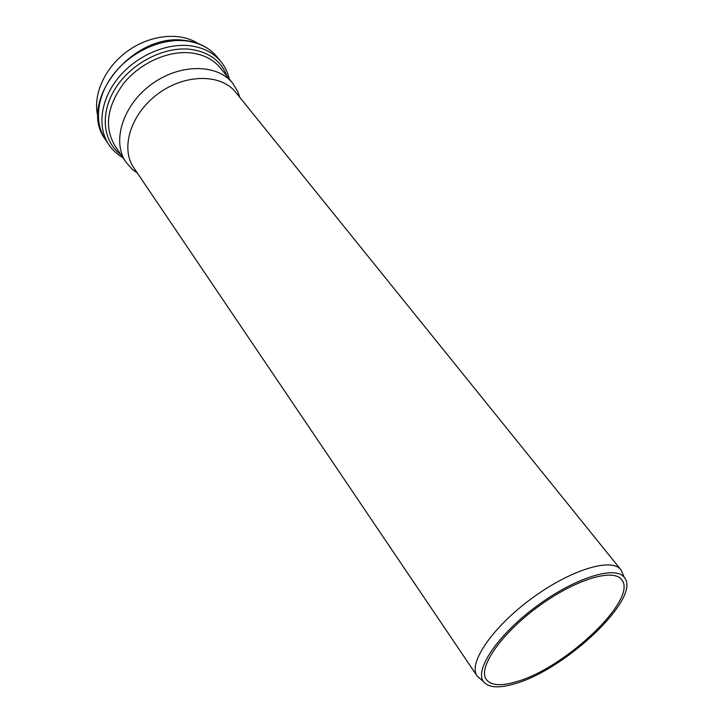 <?xml version="1.0" encoding="UTF-8"?>
<svg xmlns="http://www.w3.org/2000/svg" width="723" height="723" viewBox="0 0 723 723"><rect width="100%" height="100%" fill="white"/><g stroke="black" fill="none" stroke-linecap="round" stroke-linejoin="round"><path stroke-width="1.08" d="M239.801 97.37L237.813 91.622L232.725 83.262C217.352 63.588 179.548 63.371 151.143 84.555C122.549 105.495 111.667 141.699 125.956 162.169L132.454 169.48L137.37 173.068M197.939 43.461C179.864 31.631 149.67 34.704 126.823 51.649C103.913 68.522 92.119 96.484 98.12 117.234M623.118 574.668L621.048 569.941L235.77 92.363C221.202 73.647 185.133 73.565 157.985 93.818C130.655 113.827 120.154 148.323 133.773 167.745L477.108 676.005L481.166 679.584M620.885 569.742C611.739 557.243 570.302 569.796 531.206 598.807C492.002 627.663 467.844 663.597 477.108 676.005M515.092 683.651C565.982 669.471 641.907 597.352 624.356 577.496C615.743 565.178 575.11 577.614 536.647 606.163C498.066 634.559 474.252 669.751 483.506 681.599C488.531 687.817 499.06 688.495 515.092 683.651M516.629 681.626C565.639 668.043 638.843 598.346 621.518 579.557C613.05 567.926 574.152 579.945 537.415 607.203C500.578 634.324 477.668 667.98 486.299 679.493C491.044 685.576 501.156 686.29 516.629 681.626M227.022 76.222C221.157 60.877 208.866 51.893 190.14 49.291C164.004 46.326 131.459 63.073 115.635 88.034C99.657 112.96 102.729 141.31 120.904 154.65M125.956 162.169L114.903 145.721C104.067 127.212 106.95 106.489 123.552 83.561C140.018 63.037 167.98 50.42 190.691 52.878C203.407 54.397 213.258 59.385 220.244 67.863L232.725 83.262M108.748 144.528L105.323 139.385C93.71 122.178 96.882 94.948 114.397 73.159C131.857 51.36 161.572 38.084 185.712 40.859C199.132 42.54 209.571 47.872 217.008 56.846L220.904 61.636C213.475 52.671 203.036 47.357 189.58 45.703C165.386 42.982 135.572 56.34 118.012 78.211C100.398 100.072 97.144 127.329 108.748 144.528C112.445 149.977 117.171 154.361 122.928 157.659M220.904 61.636C225.043 66.76 227.835 72.562 229.308 79.042M105.323 139.385C76.719 102.124 132.716 32.318 184.736 40.416C198.391 42.006 209.146 47.483 217.008 56.846M624.356 577.496L621.048 569.941M483.506 681.599L477.252 676.213M239.494 96.99L237.813 91.622M137.099 172.67L132.454 169.48"/></g></svg>
